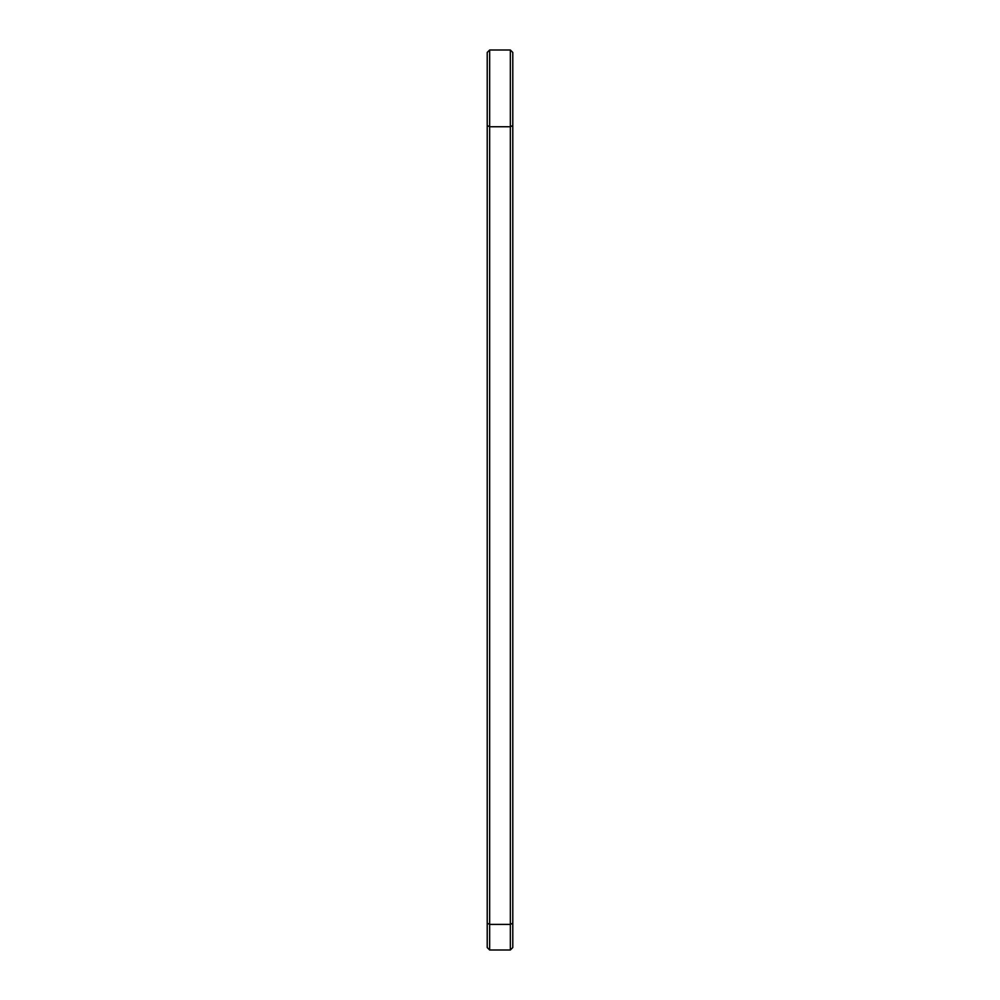 <?xml version="1.0" encoding="UTF-8"?>
<svg xmlns="http://www.w3.org/2000/svg" width="1000" height="1000" viewBox="0 0 1000 1000"><rect width="100%" height="100%" fill="white"/><g stroke="black" fill="none" stroke-linecap="round" stroke-linejoin="round"><path stroke-width="1.5" d="M510.337 50L512.788 52.45L512.788 947.55L510.337 950L510.337 50L489.663 50L487.212 52.45L487.212 947.55L489.663 950L489.663 50M487.212 923.188L489.663 924.412L510.337 924.412L512.788 923.188M487.212 125.525L489.663 126.75L510.337 126.75L512.788 125.525M510.337 950L489.663 950"/></g></svg>
